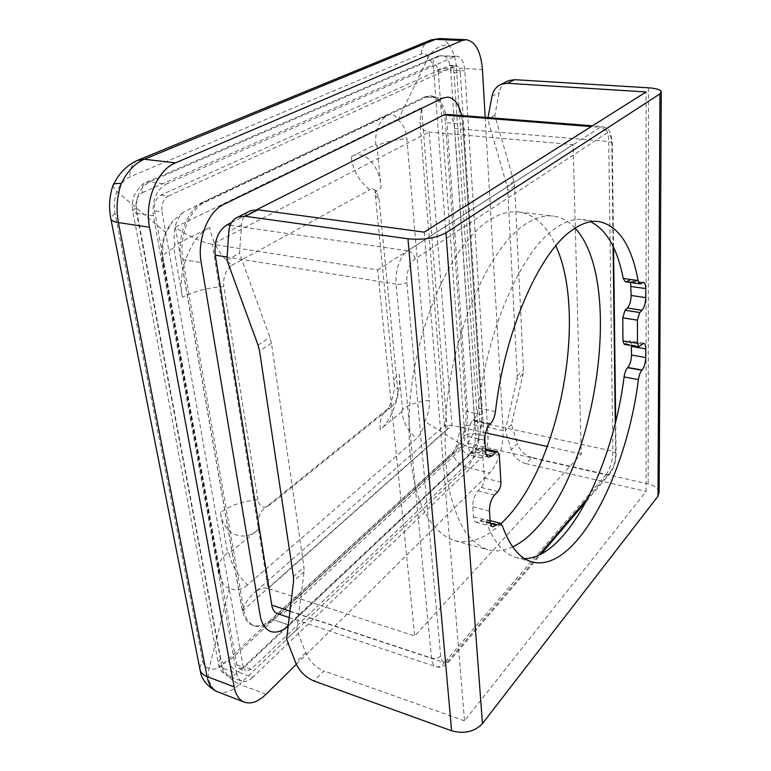 <?xml version="1.0" encoding="UTF-8"?>
<svg xmlns="http://www.w3.org/2000/svg" width="771" height="771" viewBox="0 0 771 771"><rect width="100%" height="100%" fill="white"/><g stroke="black" fill="none" stroke-linecap="round" stroke-linejoin="round"><path stroke-width="0.58" stroke-dasharray="3.85 2.89" d="M524.675 558.647L516.551 557.645C503.897 554.233 493.71 542.158 485.971 521.418L483.812 518.97L476.343 522.401C474.743 521.88 473.808 520.03 473.519 516.83L472.806 506.807C472.729 500.331 474.416 495.03 477.875 490.925L481.316 487.494C483.359 485.065 484.361 481.914 484.323 478.049L482.569 451.536L480.68 447.835L478.685 448.616L475.177 451.931L471.756 453.252C469.925 452.712 468.845 450.621 468.517 446.997L467.756 436.386C467.66 429.563 469.404 424.185 472.989 420.253L473.327 419.954C475.967 417.304 477.663 413.304 478.405 407.975C486.954 329.574 521.649 251.519 554.339 228.977C564.42 221.643 573.875 218.521 582.693 219.61L590.596 221.749M641.732 283.246L626.948 281.126L625.348 281.772M624.259 344.329L629.338 340.811C630.524 341.11 631.218 342.7 631.41 345.553M626.948 281.126L628.76 280.287L630.582 282.523M424.243 232.129L464.527 720.837L646.098 491.435L646.079 91.942M464.527 720.837L323.916 670.895L314.048 681.005M659.147 491.734C658.106 488.12 654.444 485.528 648.16 483.957L532.067 457.521L526.053 463.689L646.098 491.435M248.329 211.842C244.33 214.627 242.075 218.974 241.564 224.891L239.492 253.293L269.985 337.467L271.45 343.24L303.967 567.244L304.044 571.745L296.777 629.531L305.692 652.738C309.46 661.393 315.532 667.435 323.916 670.895M526.053 463.689C518.825 461.598 513.891 456.962 511.26 449.801L505.294 430.478L516.859 379.689L517.177 375.834L507.79 190.476L507 185.84L487.706 119.264L488.014 117.606M532.067 457.521C524.887 455.459 519.991 450.862 517.389 443.749L511.26 449.801M506.133 81.822C502.441 84.251 500.119 87.836 499.155 92.578L494.847 115.409L513.852 181.455L514.623 186.052L523.47 370.186L523.143 374.022L511.501 424.551L517.389 443.749M226.925 260.078L239.492 253.293M296.777 629.531L286.581 639.265M494.847 115.409L487.706 119.264M511.501 424.551L505.294 430.478M575.05 228.129C568.69 221.181 561.413 217.162 553.221 216.092C544.066 214.964 534.313 217.991 523.943 225.171C489.701 248.378 454.668 326.22 446.756 404.679C443.836 438.101 444.906 467.592 449.975 493.141C453.955 508.744 459.092 521.736 465.395 532.106C472.218 540.847 479.726 546.745 487.927 549.8C495.917 551.891 504.176 550.918 512.686 546.88M501.073 523.692C485.402 538.592 469.876 544.239 454.524 540.644C441.658 536.375 430.285 524.733 421.66 505.988C410.876 479.408 406.519 440.27 410.374 396.949C417.776 319.743 453.223 243.395 488.525 220.737C499.203 213.731 509.303 210.811 518.825 211.977C534.563 214.473 546.89 225.739 555.804 245.776M613.09 246.363L611.817 143.618C611.374 135.629 609.398 132.313 605.919 133.691L414.923 259.037C409.228 263.933 406.529 271.72 406.818 282.398L440.665 656.005C441.87 662.906 444.867 663.985 449.647 659.253L538.881 555.159M588.292 497.517L610.786 471.283C613.812 467.072 615.431 461.559 615.663 454.736L615.277 423.212M377.694 269.917L573.123 144.601L581.257 454.023L414.711 635.95L377.694 269.917L212.391 244.272L268.096 588.485L414.711 635.95M581.257 454.023L547.371 446.525M485.595 432.849L451.97 425.399L445.05 425.023L444.395 425.65L447.209 429.312L421.573 107.757L419.887 122.126C421.303 128.343 424.407 131.648 429.168 132.034L573.123 144.601M231.531 222.482L256.772 209.702M446.65 114.359C451.074 115.264 453.705 119.968 454.543 128.458L474.599 421.188C474.734 430.411 472.353 437.735 467.467 443.18L286.879 610.372C283.516 613.417 280.345 614.487 277.377 613.61M421.573 107.757L175.325 227.156C184.423 234.336 204.315 243.482 212.391 244.272L429.168 132.034L451.97 425.399L268.096 588.485C264.559 587.251 260.415 588.263 255.664 591.521L445.05 425.023M175.325 227.156L242.316 610.96C245.139 602.912 249.592 596.436 255.664 591.521M426.45 96.992L442.621 98.148L424.84 96.876L430.006 95.835C438.68 97.589 443.826 106.523 445.455 122.656L462.802 124.092L461.636 115.544L462.802 124.092L481.827 414.634L462.802 124.092L447.016 122.791L467.544 411.589C467.852 428.811 463.371 442.554 454.1 452.818L273.156 619.73C266.602 625.638 260.405 627.7 254.546 625.917C249.004 623.855 245.429 618.564 243.8 610.034L182.872 259.557C178.506 236.88 189.714 208.787 205.539 201.925L426.45 96.992L431.606 95.951C440.27 97.695 445.407 106.649 447.016 122.791M273.156 619.73L289.173 625.146L288.171 626.062L468.402 456.162C477.577 445.802 482.048 431.953 481.827 414.634L466.127 411.28L445.455 122.656M475.264 449.599C477.586 446.968 478.724 443.441 478.675 439.027L453.984 72.638C453.541 68.195 452.182 65.757 449.907 65.323L160.86 195.063C155.848 198.099 153.737 203.342 154.518 210.791L236.774 664.843L239.424 668.746L244.744 666.915L475.264 449.599L480.844 450.881C483.157 448.24 484.294 444.703 484.255 440.28L478.675 439.027M252.599 677.401C248.754 680.995 245.178 682.248 241.892 681.169L227.426 675.743C230.751 676.832 234.355 675.608 238.229 672.061L252.599 677.401L481.306 457.801C485.913 452.51 488.168 445.465 488.082 436.665L464.846 70.903C463.988 61.959 461.289 57.044 456.74 56.167L454.495 56.611L166.208 184.076L149.468 181.956L146.712 182.187C143.117 183.7 141.71 187.18 142.481 192.615C137.45 195.612 135.339 200.807 136.149 208.189C133.46 209.442 132.371 210.628 132.882 211.765L136.689 213.403L222.115 668.014L218.617 664.891C217.991 662.906 218.713 660.93 220.785 658.964C222.125 663.532 224.814 664.236 228.852 661.075C230.221 666.134 233.353 669.797 238.229 672.061L468.826 454.89C464.624 453.512 462.157 450.688 461.434 446.419C463.785 443.807 464.923 440.308 464.855 435.914C467.631 433.851 471.216 433.167 475.611 433.89L450.698 70.084C445.705 69.939 441.581 70.479 438.314 71.713C437.639 66.335 435.866 63.983 432.974 64.668C432.859 60.417 434.449 57.603 437.735 56.206L440.174 55.869L149.468 181.956C139.329 187.941 135.07 198.426 136.689 213.403L153.419 215.832L236.658 673.43L222.115 668.014C222.935 672.081 224.708 674.654 227.426 675.743L227.426 675.743C222.626 673.613 219.696 669.999 218.617 664.891L132.882 211.765C131.793 205.963 132.342 200.315 134.52 194.841C139.802 186.37 143.869 182.158 146.712 182.187L437.735 56.206L442.448 55.435C447.055 56.312 449.801 61.198 450.698 70.084L464.846 70.903M453.984 72.638L460.316 73.014L484.255 440.28M480.844 450.881L251.182 669.276L244.744 666.915M236.774 664.843L243.241 667.223L245.882 671.127L251.182 669.276M243.241 667.223L161.968 211.852L154.518 210.791M160.86 195.063L168.309 196.056C163.317 199.111 161.206 204.373 161.968 211.852M168.309 196.056L455.112 65.911L448.741 65.554M460.316 73.014C459.873 68.552 458.533 66.113 456.278 65.68L455.112 65.911M153.419 215.832C151.858 200.73 156.118 190.148 166.208 184.076M241.892 681.169C239.203 680.089 237.458 677.507 236.658 673.43M379.024 199.072L397.672 389.316L394.154 384.594C393.152 380.98 394.81 377.472 399.108 374.08L402.539 409.517C408.996 404.544 417.93 401.489 429.351 400.351L406.866 138.664C394.26 139.84 384.305 142.163 376.98 145.652L381.057 187.671C376.335 190.321 374.455 192.981 375.41 195.651L379.024 199.072L376.19 191.15C374.147 188.991 372.027 188.538 369.839 189.762C359.199 181.474 352.964 170.478 351.104 156.754C364.114 148.437 380.084 165.919 381.057 187.671M399.108 374.08C401.797 391.841 391.755 421.486 380.17 429.447C379.332 419.684 382.339 412.524 389.182 407.975L391.755 406.664C395.947 402.481 397.913 396.699 397.672 389.316M257.938 499.878L223.783 286.542C207.63 287.747 193.868 291.322 182.496 297.278L173.774 247.848C164.493 252.637 160.773 257.341 162.623 261.967L163.5 263.306L220.014 574.896L219.089 572.911C216.95 566.059 219.783 559.341 227.58 552.759L220.487 512.551C230.596 505.159 243.087 500.938 257.938 499.878C259.335 506.287 262.593 508.455 267.71 506.383L269.32 505.294L266.679 506.547C259.74 511.057 257.022 518.623 258.536 529.253L229.132 553.376C231.483 564.998 237.622 575.513 247.568 584.91L416.562 438.593C408.004 430.931 403.088 421.968 401.807 411.695L402.539 409.517M173.774 247.848L174.901 244.995L209.712 227.561C212.623 242.981 220.034 255.548 231.926 265.272C225.72 269.763 223.002 276.856 223.783 286.542M231.926 265.272L369.839 189.762M391.755 406.664L269.32 505.294M351.104 156.754L375.805 144.379C374.86 131.841 378.503 122.213 386.714 115.486L183.98 211.697C175.624 219.147 172.598 230.25 174.901 244.995M375.805 144.379L376.98 145.652M386.714 115.486C391.591 113.385 395.35 114.869 398 119.939C403.05 123.88 406.009 130.126 406.866 138.664M398 119.939L428.078 57.815C432.579 49.623 439.412 45.238 448.606 44.679C453.097 50.452 455.709 58.239 456.442 68.041C447.99 67.732 440.434 68.571 433.774 70.556L460.412 428.503L457.299 441.812L424.667 421.342C428.271 414.461 429.823 407.464 429.351 400.351M424.667 421.342C423.404 429.033 420.706 434.786 416.562 438.593M163.5 263.306C161.737 252.715 162.556 242.489 165.958 232.64L172.887 220.949L183.98 211.697M165.958 232.64L116.874 191.584L112.778 186.004M460.412 428.503C466.137 425.322 472.729 424.378 480.198 425.679C480.622 433.244 479.331 441.002 476.343 448.963C468.276 446.92 461.925 444.539 457.299 441.812C456.567 446.804 454.938 450.515 452.423 452.972L221.749 665.363C225.277 674.259 231.223 680.562 239.579 684.282C232.543 690.855 225.556 693.447 218.607 692.059C210.483 689.679 206.541 677.034 209.182 668.255L229.363 588.09C235.415 591.01 241.487 589.95 247.568 584.91M229.363 588.09C225.807 587.579 223.079 584.707 221.19 579.484L220.014 574.896M439.701 38.569L439.701 38.569C443.18 38.781 446.149 40.824 448.606 44.679M476.343 448.963C474.165 457.068 470.956 463.217 466.725 467.419C459.487 465.173 454.726 460.354 452.423 452.972M296.353 664.274L489.73 472.912C498.789 462.234 503.27 448.163 503.164 430.7L485.19 117.385M218.607 692.059L216.902 691.558M466.127 411.28C466.436 428.503 461.954 442.236 452.683 452.481L271.565 619.19L289.173 625.146L468.402 456.162C477.577 445.802 482.048 431.953 481.827 414.634L467.544 411.589M271.565 619.19C265.012 625.088 258.805 627.141 252.936 625.358C247.395 623.296 243.809 618.005 242.181 609.485L243.8 610.034M182.872 259.557L201.183 262.583L181.06 259.258L242.181 609.485M181.06 259.258C176.684 236.591 187.893 208.536 203.727 201.684L205.539 201.925M424.84 96.876L203.727 201.684M495.474 411.569L478.405 407.975M641.944 283.044L627.17 280.933M642.05 344.02L627.604 341.572M625.32 343.866L639.795 346.324M473.327 419.954L490.423 423.655M472.989 420.253L490.086 423.963M484.863 440.231L467.756 436.386M468.517 446.997L485.557 450.91M486.25 454.485L475.177 451.931M478.685 448.616L485.518 450.177M482.569 451.536L499.338 455.391M484.323 478.049L500.919 482.068M481.316 487.494L497.921 491.59M477.875 490.925L494.529 495.059M489.469 511.077L472.806 506.807M473.519 516.83L490.125 521.157M490.501 523.605L479.947 520.839M480.266 520.512L490.395 523.162M485.971 521.418L502.316 525.697M648.478 87.798L648.16 483.957M305.692 652.738L295.659 662.646M241.564 224.891L228.833 231.425M304.044 571.745L293.558 581.199M293.462 576.679L303.967 567.244M271.45 343.24L259.548 350.93M258.034 345.109L269.985 337.467M491.985 96.259L499.155 92.578M513.852 181.455L507 185.84M514.623 186.052L507.79 190.476M517.177 375.834L523.47 370.186M523.143 374.022L516.859 379.689M414.923 259.037C414.133 254.555 411.724 251.809 407.686 250.787L600.223 127.302C603.626 127.928 605.524 130.058 605.919 133.691M611.817 143.618L612.29 142.731L608.724 141.517C608.386 132.467 606.363 127.494 602.643 126.608L600.223 127.302L591.241 126.589M454.543 128.458L608.724 141.517L612.887 451.218L616.077 453.358L615.663 454.736M610.786 471.283L609.582 474.049L605.939 474.743C610.285 468.768 612.598 460.923 612.887 451.218L474.599 421.188M467.467 443.18L605.939 474.743L444.424 662.617L448.5 662.27L449.647 659.253M440.665 656.005C438.236 658.28 435.172 658.964 431.471 658.048C431.991 662.887 433.504 665.778 436.02 666.722C438.574 667.455 441.369 666.086 444.424 662.617L286.879 610.372M289.963 611.133L431.471 658.048L396.053 284.152C400.313 284.624 403.898 284.036 406.818 282.398M230.163 225.228L407.686 250.787C399.417 257.678 395.542 268.8 396.053 284.152L227.127 257.042M242.316 610.96L447.209 429.312M438.314 71.713L464.855 435.914M461.434 446.419L228.852 661.075M220.785 658.964L136.149 208.189M142.481 192.615L432.974 64.668M454.1 452.818L452.683 452.481M481.306 457.801L468.826 454.89C473.471 449.647 475.736 442.641 475.611 433.89L488.082 436.665M456.74 56.167L440.174 55.869L454.495 56.611M221.749 665.363C217.547 669.083 213.355 670.047 209.182 668.255C205.924 668.245 203.727 665.662 202.609 660.496L115.004 213.307C113.626 205.664 114.253 198.426 116.874 191.584C120.093 184.259 124.459 179.344 129.981 176.838L421.149 53.989C424.204 52.842 426.508 54.124 428.078 57.815C431.365 60.552 433.254 64.803 433.774 70.556M401.807 411.695L380.17 429.447M182.496 297.278C176.463 272.924 191.912 233.96 209.712 227.561M503.164 430.7L480.198 425.679L456.442 68.041L482.444 69.515M227.58 552.759L229.132 553.376M220.487 512.551C223.079 534.881 244.128 543.092 258.536 529.253M421.149 53.989C421.747 47.715 424.426 43.282 429.187 40.68M137.161 160.493C132.111 163.481 129.721 168.926 129.981 176.838M266.043 694.266L239.579 684.282L466.725 467.419L489.73 472.912M115.004 213.307L110.658 217.875M199.708 668.004L202.609 660.496M598.73 221.528L582.693 219.61M643.737 343.24L629.338 340.811M643.506 282.398L628.76 280.287M488.708 457.193L471.756 453.252M485.431 448.924L480.68 447.835M492.862 526.747L476.343 522.401M490.086 520.608L483.812 518.97M532.125 561.914L516.551 557.645M661.277 91.421L661.277 92.559M454.524 540.644L487.927 549.8M518.825 211.977L553.221 216.092M613.562 247.346L612.29 142.731L610.748 133.643L609.591 131.243C609.032 130.617 608.502 128.092 602.643 126.608L592.485 125.808M586.442 501.083L609.582 474.049C613.851 468.527 616.01 461.636 616.077 453.358L615.682 421.544M289.192 617.561L436.02 666.722C439.499 666.587 439.383 669.922 448.5 662.27L541.097 554.07M444.395 425.65L419.887 122.126M430.006 95.835L431.606 95.951M252.936 625.358L254.546 625.917M239.424 668.746L245.882 671.127M449.907 65.323L456.278 65.68M376.19 191.15L374.918 190.206L375.41 195.651L394.154 384.594C395.504 390.434 389.721 406.982 388.651 408.119L266.679 506.547L267.71 506.383M221.19 579.484L219.089 572.911L162.623 261.967C159.751 246.778 163.173 233.112 172.887 220.949"/><path stroke-width="1.16" d="M590.596 221.749C606.546 229.71 617.417 248.609 623.219 278.447L638.099 280.567C631.574 245.303 618.448 225.614 598.73 221.528C590.094 220.458 580.814 223.638 570.897 231.049C538.717 253.842 504.253 332.59 495.474 411.569C494.712 416.947 493.026 420.976 490.423 423.655L490.086 423.963C486.549 427.944 484.814 433.36 484.863 440.231L485.557 450.91C485.865 454.562 486.915 456.654 488.708 457.193L492.081 455.834L495.541 452.481L497.507 451.681L499.338 455.391L500.919 482.068C500.938 485.961 499.936 489.132 497.921 491.59L494.529 495.059C491.108 499.223 489.421 504.562 489.469 511.077L490.125 521.157C490.385 524.376 491.291 526.236 492.862 526.747L500.206 523.239L502.316 525.697C509.804 546.494 519.741 558.57 532.125 561.914C575.629 573.614 626.601 474.975 638.398 379.592C639.053 375.342 640.209 372.229 641.877 370.253L642.089 370.032C644.325 367.131 645.549 362.968 645.77 357.532L645.77 348.897C645.712 345.504 645.038 343.615 643.737 343.24L638.754 346.805L637.501 343.355L637.424 320.158L639.708 312.515L641.992 310.299C644.286 307.533 645.539 303.321 645.761 297.654L645.761 288.614C645.693 284.865 644.942 282.793 643.506 282.398L640.152 283.901L625.348 281.772L623.219 278.447M638.099 280.567L640.152 283.901M631.41 345.553L631.488 355.046C631.295 360.442 630.061 364.587 627.796 367.459L627.584 367.68C625.888 369.637 624.722 372.721 624.076 376.952C613.032 465.819 567.629 557.693 524.675 558.647M630.582 282.523L631.15 295.476C630.948 301.104 629.695 305.297 627.363 308.034L625.04 310.231L622.756 317.825L622.958 340.898L624.259 344.329L638.754 346.805M488.014 117.606L491.985 96.259C493.218 90.38 496.351 86.362 501.381 84.222L507.482 83.297L646.079 91.942L424.243 232.129L257.986 209.818L250.989 210.512L248.329 211.842M659.937 93.908L657.991 496.206L482.453 723.583C474.55 731.804 464.267 734.204 451.604 730.792L314.048 681.005C305.615 677.478 299.485 671.358 295.659 662.646L286.581 639.265L293.558 581.199L293.462 576.679L259.548 350.93L258.034 345.109L226.925 260.078L228.833 231.425C229.488 224.082 232.611 219.253 238.22 216.95L245.255 216.285L407.965 238.788C423.24 240.186 435.904 238.2 445.946 232.842L659.937 93.908L661.277 91.421C660.053 89.523 655.793 88.308 648.478 87.798L514.594 79.683L508.523 80.618L506.133 81.822M657.991 496.206L659.147 491.734L661.277 92.559M512.686 546.88C521.186 542.794 529.494 536.163 537.618 526.998C598.335 461.164 623.228 279.449 575.05 228.129M555.804 245.776C587.637 314.876 560.517 461.771 505.901 518.825L501.073 523.692M547.371 446.525L485.595 432.849M289.192 617.561L277.377 613.61C274.437 612.531 272.558 609.697 271.749 605.1L215.254 255.134C214.03 240.976 217.952 230.857 227.011 224.775L231.531 222.482M256.772 209.702L443.836 114.966L446.65 114.359L592.485 125.808M461.636 115.544C458.986 104.22 454.35 98.062 447.71 97.088L442.621 98.148L223.841 204.373C208.141 211.331 196.933 239.714 201.183 262.583L260.184 615.586C261.764 624.163 265.282 629.473 270.746 631.507C276.191 633.184 282.003 631.372 288.171 626.062C282.003 631.372 276.191 633.184 270.746 631.507C265.282 629.473 261.764 624.163 260.184 615.586L201.183 262.583C196.933 239.714 208.141 211.331 223.841 204.373L442.621 98.148L447.71 97.088C454.35 98.062 458.986 104.22 461.636 115.544M429.187 40.68L439.701 38.569L466.359 39.735C475.514 41.528 480.873 51.455 482.444 69.515L485.19 117.385M112.778 186.004L113.327 184.616C114.455 183.508 117.096 183.199 121.249 183.691C127.157 171.49 134.838 163.346 144.293 159.25L137.161 160.493M110.658 217.875L110.937 219.292C111.853 220.843 114.33 221.932 118.377 222.568C115.949 209.288 116.913 196.335 121.249 183.691M113.221 184.732C109.337 195.94 108.576 207.466 110.937 219.292L200.19 670.452C201.318 679.116 206.888 686.151 216.902 691.558L216.902 691.558C212.006 689.553 208.729 684.571 207.062 676.591C203.525 675.203 201.231 673.16 200.19 670.452L199.708 668.004M466.359 39.735L462.137 40.545L175.48 162.845C157.159 169.89 144.264 201.385 149.535 227.281L234.153 686.874L207.062 676.591L118.377 222.568L149.535 227.281M216.902 691.558L244.388 702.15C251.086 704.366 258.304 701.745 266.043 694.266L296.353 664.274M244.388 702.15C239.164 700.02 235.753 694.931 234.153 686.874M482.453 723.583L445.946 232.842M641.877 370.253L627.584 367.68M627.796 367.459L642.089 370.032M645.77 357.532L631.488 355.046M631.439 346.449L645.77 348.897M622.958 340.898L637.501 343.355M622.756 317.825L637.424 320.158M625.04 310.231L639.708 312.515M627.363 308.034L641.992 310.299M645.761 297.654L631.15 295.476M631.092 286.484L645.761 288.614M492.081 455.834L486.25 454.485M485.518 450.177L495.541 452.481M496.408 525.157L490.501 523.605M490.395 523.162L496.726 524.82M638.398 379.592L624.076 376.952M257.986 209.818L245.255 216.285M514.594 79.683L507.482 83.297M451.604 730.792L407.965 238.788M538.881 555.159L588.292 497.517M615.277 423.212L613.09 246.363M230.163 225.228L227.011 224.775M443.836 114.966L591.241 126.589M289.963 611.133L271.749 605.1M215.254 255.134L227.127 257.042M113.327 184.616L117.732 177.099C123.321 169.042 130.444 163.24 139.098 159.684L430.893 39.976L439.701 38.569M462.137 40.545L435.461 39.369L144.293 159.25L175.48 162.845M497.507 451.681L485.431 448.924M500.206 523.239L490.086 520.608M238.22 216.95L250.989 210.512M501.381 84.222L508.523 80.618M615.682 421.544L613.562 247.346M541.097 554.07L586.442 501.083"/></g></svg>
